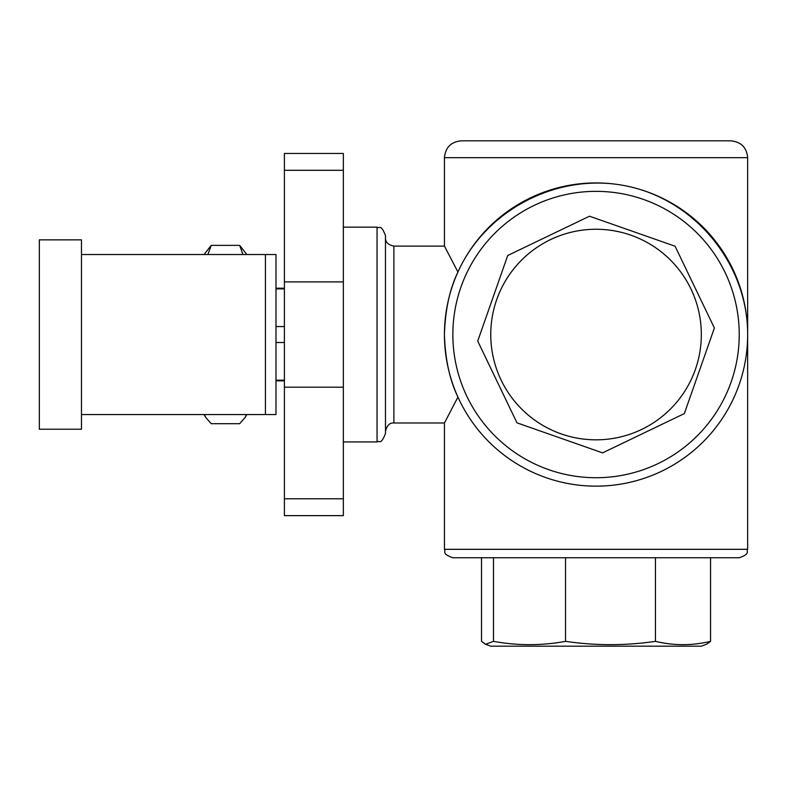 <?xml version="1.0" encoding="UTF-8"?>
<svg xmlns="http://www.w3.org/2000/svg" width="787" height="787" viewBox="0 0 787 787"><rect width="100%" height="100%" fill="white"/><g stroke="black" fill="none" stroke-linecap="round" stroke-linejoin="round"><path stroke-width="1.18" d="M517.6 264.324A105.281 105.281 0 0 1 696.082 301.716A105.281 105.281 0 0 1 574.451 437.592A105.281 105.281 0 0 1 517.6 264.324M284.402 498.781L284.402 515.633L343.358 515.633L343.358 498.781L284.402 498.781L284.402 153.455L343.358 153.455L343.358 281.903L284.402 281.903M284.402 380.18L275.981 380.18L275.981 342.512L284.402 342.512M284.402 326.575L275.981 326.575L275.981 288.908L284.402 288.908M710.563 641.346C692.196 645.763 673.82 645.763 655.453 641.346C625.478 645.763 595.513 645.763 565.538 641.346C541.525 645.763 517.512 645.763 493.488 641.346L485.579 644.287L490.763 646.176L701.325 646.176L706.5 644.287L710.563 641.346L710.563 557.747M81.464 239.858L39.35 239.858L39.35 429.22L81.464 429.22L81.464 239.858M81.464 414.552L275.981 414.552L275.981 254.526L81.464 254.526M204.069 254.526L211.211 245.377L207.906 254.526M204.453 414.552L205.653 417.307L211.211 423.701L239.671 423.701L245.239 417.307L246.429 414.552M242.976 254.526L239.671 245.377L246.823 254.526M211.211 245.377L239.671 245.377M275.981 284.432L275.981 288.219L284.402 288.219M275.981 384.656L275.981 380.869L284.402 380.869M444.439 422.983L393.893 422.983L393.893 246.105L444.439 246.105L457.936 272.007A151.606 151.606 0 0 0 444.439 334.544A151.606 151.606 0 0 1 697.164 221.58A151.606 151.606 0 0 1 657.902 472.957A151.606 151.606 0 0 1 444.439 334.544C445.216 309.783 449.711 288.937 457.936 272.007C486.425 208.555 560.078 171.458 628.026 186.342C696.072 200.813 747.866 264.983 747.65 334.544L747.65 549.316C746.037 551.776 750.768 553.704 739.229 557.747L452.859 557.747C441.251 553.625 446.032 551.707 444.439 549.316L444.439 422.983L457.936 397.081C449.711 380.151 445.216 359.305 444.439 334.544M675.089 246.233L589.493 216.209L507.733 255.49L477.709 341.086L516.99 422.845L602.586 452.879L684.346 413.588L714.38 327.992L675.089 246.233L589.493 216.209L507.733 255.49L477.709 341.086L516.99 422.845L602.586 452.879L684.346 413.588L714.38 327.992L675.089 246.233M485.579 644.287L481.516 641.346L481.516 557.747M655.453 641.346L655.453 557.747M565.538 641.346L565.538 557.747M493.488 641.346L493.488 557.747M343.358 281.903L343.358 387.184L284.402 387.184M343.358 387.184L343.358 498.781M747.65 157.666C746.656 147.435 741.039 141.817 730.808 140.824L461.28 140.824C451.049 141.817 445.432 147.435 444.439 157.666L747.65 157.666L747.65 334.544M594.628 140.824L587.053 140.824M444.439 246.105L444.439 157.666M385.473 334.544L385.473 433.509C380.603 445.944 379.501 439.953 377.052 441.93L377.052 227.148C379.501 229.125 380.603 223.134 385.473 235.579L385.473 334.544M265.435 254.526L265.435 414.552M691.547 227.856A143.185 143.185 0 0 1 640.687 470.587A143.185 143.185 0 0 1 455.899 305.179A143.185 143.185 0 0 1 691.547 227.856M444.439 549.316L747.65 549.316M343.358 170.297L284.402 170.297M204.069 414.552L205.653 417.307M246.823 414.552L245.239 417.307M343.358 441.93L377.052 441.93M343.358 227.148L377.052 227.148M393.893 422.983C389.722 422.639 386.909 425.442 385.473 431.404M393.893 246.105C388.148 244.924 385.345 242.111 385.473 237.684"/></g></svg>
